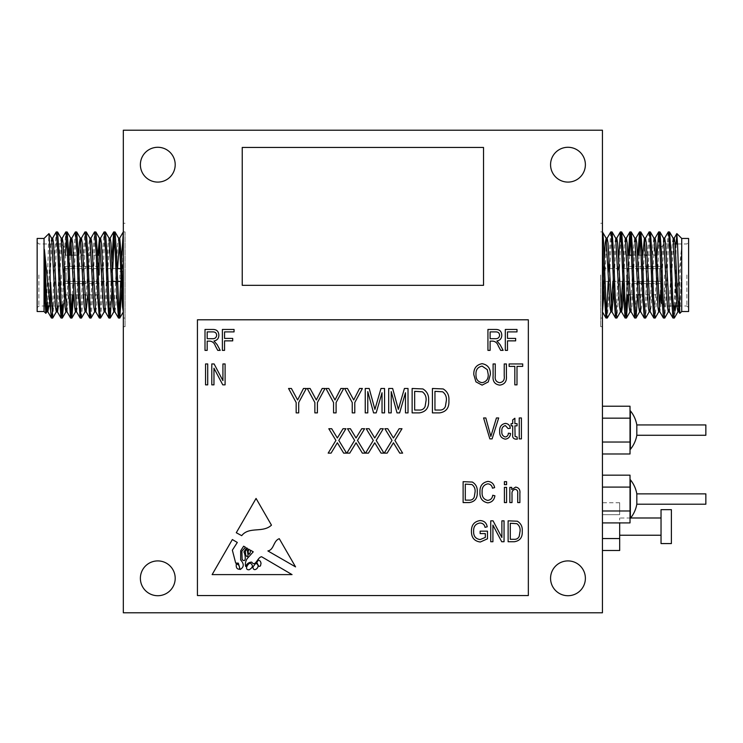 <?xml version="1.0" encoding="UTF-8"?>
<svg xmlns="http://www.w3.org/2000/svg" width="743" height="743" viewBox="0 0 743 743"><rect width="100%" height="100%" fill="white"/><g stroke="black" fill="none" stroke-linecap="round" stroke-linejoin="round"><path stroke-width="0.56" stroke-dasharray="3.71 2.79" d="M119.874 274.984L119.874 278.43L119.874 274.984M125.047 231.9L125.047 274.984L125.047 231.9L123.319 231.9L123.319 274.984L123.319 244.243L121.573 289.891M64.725 274.984L64.725 302.076M99.191 274.984L99.191 255.174M659.663 281.346L659.663 274.984L659.663 281.346L640.011 281.346L659.663 281.346L660.694 282.377L659.663 281.346M640.011 281.346L640.011 283.585L660.694 283.585L660.694 266.384L660.694 283.585L640.011 283.603L640.011 281.346L602.443 281.365L602.443 274.984L602.443 281.365M626.572 274.984L626.572 294.804L626.572 274.984M640.011 266.384L660.694 266.384L640.011 266.365L640.011 268.632L659.663 268.632L660.694 267.591L660.694 266.384L660.694 267.591L659.663 268.632L659.663 274.984L659.663 268.632L640.011 268.632L640.011 266.384L626.572 266.365M661.038 274.984L661.038 302.559M705.85 504.209L705.85 493.863M636.816 504.209L636.816 493.863M630.361 518.308L630.361 479.764M630.018 499.036L630.018 479.764L630.018 499.036M705.85 435.268L705.85 424.931M636.816 435.268L636.816 424.931M630.361 449.376L630.361 410.823M630.018 430.095L630.018 449.376L630.018 430.095M668.189 231.974L666.675 253.447L664.279 312.301L663.48 318.069M669.462 231.9L668.672 237.676L666.276 296.531L664.762 318.004M600.715 274.984L600.715 326.688L600.715 274.984M600.715 231.9L602.443 231.9L602.443 311.939M602.443 274.984L602.443 326.688L602.443 274.984M610.737 231.974L608.981 260.087M608.666 268.613L608.192 281.365M612.018 231.9L611.22 237.676L608.823 296.531L607.31 318.004M618.557 260.087L616.402 312.301L615.613 318.069M621.594 231.9L620.795 237.676L618.399 296.531L616.885 318.004M628.309 255.174L626.841 294.804M631.169 231.9L630.566 235.271M629.507 255.174L628.039 294.804M637.884 255.174L636.352 296.531L634.754 318.069M640.745 231.9L640.141 235.271M639.082 255.174L637.615 294.804M649.038 231.974L647.524 253.447L645.128 312.301L644.33 318.069M650.32 231.9L649.521 237.676L647.125 296.531L645.611 318.004M657.035 255.174L655.502 296.531L653.905 318.069M659.895 231.9L659.097 237.676L656.701 296.531L655.187 318.004M606.632 314.698L606.037 318.069M625.782 314.698L625.179 318.069M681.721 311.521L681.721 238.447M675.74 306.005L681.396 249.407L681.396 275.978L679.901 313.342M676.139 243.964L675.173 306.005M688.612 311.521L688.612 238.447M686.894 274.984L686.894 306.005L686.894 274.984M664.483 274.984L664.483 306.005L664.483 274.984M52.79 318.004L54.304 296.531L56.7 237.676L57.499 231.9M52.697 306.005L54.703 253.447L56.217 231.974M120.691 281.365L121.481 260.087M125.047 274.984L125.047 326.688L125.047 274.984M123.319 274.984L123.319 326.688L123.319 274.984M111.998 289.891L112.787 268.613M114.348 235.271L114.942 231.9M108.961 318.069L109.76 312.301L111.905 260.087M100.667 318.004L102.181 296.531L104.568 237.676L105.367 231.9M99.386 318.069L100.184 312.301L102.58 253.447L104.094 231.974M91.092 318.004L92.606 296.531L95.002 237.676L95.791 231.9M89.81 318.069L90.609 312.301L93.005 253.447L94.519 231.974M81.516 318.004L83.03 296.531L85.426 237.676L86.225 231.9M80.235 318.069L81.033 312.301L83.43 253.447L84.943 231.974M73.52 294.804L75.052 253.447L76.65 231.9M72.322 294.804L73.854 253.447L75.368 231.974M63.582 303.711L65.412 255.174M66.471 235.271L67.074 231.9M62.319 304.964L64.279 253.447L65.793 231.974M118.536 318.069L119.131 314.698M70.659 318.069L71.263 314.698M61.084 318.069L61.688 314.698M44.041 238.447L44.041 311.521M46.503 306.005L48.899 233.59M45.917 313.323L46.28 310.193M37.15 238.447L37.15 311.521M38.877 274.984L38.877 306.005L38.877 274.984M61.279 274.984L61.279 306.005L61.279 274.984M661.038 543.57L661.038 509.652M671.384 543.57L671.384 509.652M140.381 578.314A17.405 17.405 0 0 0 157.795 595.719A17.405 17.405 0 0 0 175.199 578.314A17.405 17.405 0 0 0 157.795 560.909A17.405 17.405 0 0 0 140.381 578.314M550.563 578.314A17.405 17.405 0 0 0 567.977 595.719A17.405 17.405 0 0 0 585.382 578.314A17.405 17.405 0 0 0 567.977 560.909A17.405 17.405 0 0 0 550.563 578.314M550.563 164.686A17.405 17.405 0 0 0 567.977 182.091A17.405 17.405 0 0 0 585.382 164.686A17.405 17.405 0 0 0 567.977 147.281A17.405 17.405 0 0 0 550.563 164.686M140.381 164.686A17.405 17.405 0 0 0 157.795 182.091A17.405 17.405 0 0 0 175.199 164.686A17.405 17.405 0 0 0 157.795 147.281A17.405 17.405 0 0 0 140.381 164.686M619.681 526.611L619.681 517.992L619.681 526.611M65.068 267.591L66.108 268.632L66.108 274.984L66.108 268.632L85.751 268.632L66.108 268.632L65.068 267.591L65.068 274.984L65.068 266.384L65.068 283.585L65.068 266.384L85.751 266.365L65.068 266.384L65.068 267.591M66.108 281.346L66.108 274.984L66.108 281.346L85.751 281.365L66.108 281.346L65.068 282.377L65.068 283.585L85.751 283.603L65.068 283.585L65.068 282.377L66.108 281.346M533.502 130.22L192.261 130.22M602.443 130.22L123.319 130.22L123.319 612.78L602.443 612.78L602.443 130.22M192.261 612.78L533.502 612.78M602.443 418.16L602.443 442.039L602.443 418.16L630.018 418.16L630.018 406.217M602.443 453.982L602.443 442.039L602.443 453.982M619.681 502.732L619.681 514.667L602.443 514.667L602.443 502.732L602.443 538.554L602.443 514.667L619.681 514.667L619.681 502.732L602.443 502.732M602.443 550.489L602.443 538.554L602.443 550.489M602.443 487.092L602.443 510.98L602.443 487.092L630.018 487.092L630.018 475.158M602.443 522.914L602.443 510.98L602.443 522.914M483.526 285.331L483.526 147.448L242.237 147.448L242.237 285.331L483.526 285.331M528.338 319.796L197.434 319.796L197.434 595.552L528.338 595.552L528.338 319.796M619.681 550.489L619.681 522.914M619.681 538.554L602.443 538.554M47.598 306.005L50.71 243.063L51.611 238.206M56.301 311.856L57.898 293.42L60.285 243.063L61.186 238.206M66.471 308.967L69.127 255.174M75.452 311.856L77.049 293.42L78.702 255.174M85.621 308.967L89.011 243.063L89.903 238.206M95.197 308.967L97.853 255.174M104.169 311.856L105.766 293.42L108.162 243.063L109.054 238.206M113.846 311.772L117.738 243.063L118.629 238.206M123.319 231.9L123.319 311.939M123.319 311.856L123.319 244.243M48.797 306.005L51.109 256.549L52.707 238.122M58.372 306.005L61.4 244.085M61.688 241.001L62.282 238.122M67.028 311.856L68.662 293.42L70.325 255.174M71.263 241.001L71.857 238.122M76.548 311.772L77.439 306.915L80.838 241.001M87.758 294.804L89.411 256.549L91.008 238.122M95.698 311.772L96.59 306.915L99.051 255.174M99.98 241.001L100.584 238.122M105.274 311.772L106.165 306.915L108.562 256.549L110.159 238.122M114.849 311.772L115.741 306.915L117.617 268.613M51.508 318.069L52.112 314.698M681.396 275.978L679.836 306.915L678.944 311.772M674.254 238.122L672.656 256.549L670.26 306.915L669.369 311.772M664.679 238.122L663.081 256.549L660.685 306.915L659.793 311.772M654.509 241.001L651.119 306.915L650.218 311.772M644.933 241.001L641.543 306.915L640.652 311.772M635.952 238.122L634.355 256.549L631.968 306.915L631.076 311.772M626.377 238.122L624.779 256.549L623.34 289.891M616.801 238.122L615.213 256.549L613.764 289.891M606.632 241.001L604.189 289.891M681.396 249.407L678.443 308.967M673.149 238.206L672.257 243.063L669.861 293.42L668.273 311.856M663.573 238.206L661.883 256.549L660.23 294.804M659.292 308.967L658.697 311.856M653.951 238.122L653.106 243.063L650.719 293.42L649.122 311.856M642.797 255.174L640.141 308.967M634.856 238.206L633.955 243.063L630.566 308.967M625.281 238.206L624.389 243.063L622.513 281.365M620.99 308.967L620.396 311.856M615.706 238.206L614.814 243.063L612.938 281.365M604.282 260.087L603.362 281.365M602.443 231.9L602.443 311.856M675.173 282.479L674.235 306.005M673.66 314.698L673.056 318.069M675.173 310.555L674.338 318.004M295.556 566.89L279.275 538.675C273.173 540.923 274.195 549.736 267.889 550.935L295.556 566.89M250.363 563.148C247.753 563.361 243.899 570.113 249.156 569.77C252.982 567.55 253.382 565.339 250.363 563.148M258.443 565.711A1.161 1.161 0 0 0 260.607 565.395L261.034 563.148L260.347 561.216L258.443 559.953L256.781 562.47L258.443 565.711M239.571 567.921C239.469 565.59 238.373 564.281 236.283 564.002C235.903 567.606 236.998 569.342 239.571 569.194L239.571 567.921M247.196 558.597C245.487 561.299 244.976 563.928 245.664 566.5C246.927 563.621 248.951 562.172 251.728 562.135C255.546 567.494 257.319 557.25 261.61 556.739L292.045 574.608L212.126 574.608L232.355 539.548L237.314 542.464L232.355 550.173L235.689 563.064L238.327 563.148L240.147 569.519C244.085 567.141 244.261 563.956 240.667 559.953L240.667 550.823L243.648 546.189L245.45 547.247L241.865 551.25L242.153 559.59C246.667 563.593 245.366 554.222 243.871 551.947L246.537 547.879L247.568 548.492L245.301 551.25L245.664 554.789C246.852 557.129 247.651 557.222 248.032 555.058L247.373 550.591L248.691 549.151L249.369 549.541C247.856 550.842 247.781 552.393 249.156 554.213C250.112 553.461 250.493 552.086 250.289 550.089L253.242 551.826L247.196 558.597M252.926 567.002C253.326 573.707 262.195 565.646 255.75 563.315L252.926 567.002M271.464 525.143C262.92 533.26 249.035 526.174 241.707 535.666L236.283 532.731L256.066 498.442L271.464 525.143M207.176 350.371L205.003 350.371L205.003 329.455L212.684 329.455C216.603 329.372 218.665 331.294 218.851 335.223C218.776 338.455 217.142 340.378 213.965 341L217.151 344.65L220.216 350.371L217.745 350.371L215.331 345.894C214.411 343.09 212.619 341.501 209.944 341.13L207.176 341.13L207.176 350.371M212.842 331.898L207.176 331.898L207.176 338.687L212.275 338.687C214.885 338.864 216.352 337.712 216.677 335.232C216.464 332.966 215.182 331.861 212.842 331.898M512.011 502.574L509.837 502.574L509.837 487.371L511.741 487.371L511.741 489.544L515.661 487.102C518.902 487.696 520.314 489.748 519.886 493.268L519.886 502.574L517.713 502.574L517.713 493.333C518.01 491.123 517.174 489.767 515.215 489.275C512.772 489.86 511.704 491.532 512.011 494.281L512.011 502.574M485.309 533.595L480.145 533.595L480.145 531.152L487.482 531.152L487.482 538.814L480.294 542.019C474.35 541.164 471.406 537.626 471.452 531.384C471.322 525.069 474.22 521.465 480.145 520.564C484.12 520.759 486.479 522.84 487.204 526.806L485.04 527.354C484.455 524.567 482.755 523.118 479.941 523.007C475.52 523.759 473.412 526.518 473.625 531.291C473.43 536.13 475.604 538.889 480.164 539.567L485.309 537.43L485.309 533.595M492.915 541.74L490.742 541.74L490.742 520.834L493.055 520.834L501.878 537.495L501.878 520.834L504.051 520.834L504.051 541.74L501.72 541.74L492.915 525.097L492.915 541.74M514.286 541.74L508.119 541.74L508.119 520.834L517.342 521.215C520.954 523.406 522.58 526.722 522.245 531.171C522.617 537.365 519.961 540.885 514.286 541.74M513.961 523.276L510.292 523.276L510.292 539.297L514.026 539.297C516.515 539.483 518.252 538.471 519.236 536.251L520.072 531.143C520.36 527.985 519.311 525.505 516.924 523.694L513.961 523.276M506.577 502.574L504.404 502.574L504.404 487.371L506.577 487.371L506.577 502.574M506.577 484.659L504.404 484.659L504.404 481.668L506.577 481.668L506.577 484.659M487.696 500.41C490.649 500.03 492.321 498.312 492.73 495.247L494.903 495.785C494.225 500.02 491.847 502.37 487.761 502.853C482.235 501.711 479.634 498.079 479.959 491.987C479.737 485.996 482.402 482.467 487.956 481.399C491.662 481.789 493.891 483.869 494.624 487.64L492.451 488.188C491.94 485.569 490.408 484.12 487.872 483.842C483.721 484.705 481.817 487.417 482.133 491.987C481.733 496.584 483.591 499.389 487.696 500.41M469.288 502.574L463.121 502.574L463.121 481.668L472.344 482.049C475.957 484.241 477.591 487.557 477.247 492.005C477.619 498.2 474.963 501.72 469.288 502.574M468.972 484.111L465.294 484.111L465.294 500.132L469.028 500.132C471.517 500.318 473.254 499.305 474.238 497.086L475.074 491.977C475.371 488.82 474.322 486.34 471.926 484.529L468.972 484.111M521.41 438.881L519.236 438.881L519.236 417.965L521.41 417.965L521.41 438.881M516.116 436.977L517.063 436.977L517.332 439.15L515.726 439.15C513.274 438.779 512.271 437.237 512.716 434.534L512.716 425.841L511.091 425.841L511.091 423.668L512.716 423.668L512.716 419.869L514.89 418.244L514.89 423.668L517.063 423.668L517.063 425.841L514.89 425.841L514.89 434.85L515.085 436.457L516.116 436.977M505.286 436.977C507.265 436.587 508.286 435.324 508.37 433.178L510.543 433.448C510.237 436.791 508.481 438.695 505.296 439.15C501.274 438.286 499.398 435.658 499.686 431.265C499.398 426.844 501.284 424.225 505.351 423.399C508.258 423.677 509.893 425.312 510.274 428.284L508.101 428.562L505.351 425.572C502.714 426.333 501.553 428.219 501.85 431.219C501.516 434.256 502.658 436.169 505.286 436.977M492.098 438.881L489.851 438.881L483.591 417.965L485.829 417.965L490.854 436.438L496.426 417.965L498.683 417.965L492.098 438.881M490.111 350.371L487.937 350.371L487.937 329.455L495.618 329.455C499.537 329.372 501.599 331.294 501.785 335.223C501.701 338.455 500.076 340.378 496.9 341L500.085 344.65L503.141 350.371L500.68 350.371L498.265 345.894C497.346 343.09 495.553 341.501 492.878 341.13L490.111 341.13L490.111 350.371M495.767 331.898L490.111 331.898L490.111 338.687L495.21 338.687C497.819 338.864 499.287 337.712 499.612 335.232C499.398 332.966 498.116 331.861 495.767 331.898M213.965 384.855L211.792 384.855L211.792 363.949L214.105 363.949L222.928 380.62L222.928 363.949L225.101 363.949L225.101 384.855L222.779 384.855L213.965 368.212L213.965 384.855M207.715 384.855L205.551 384.855L205.551 363.949L207.715 363.949L207.715 384.855M224.553 350.371L222.389 350.371L222.389 329.455L234.064 329.455L234.064 331.898L224.553 331.898L224.553 338.418L232.708 338.418L232.708 340.861L224.553 340.861L224.553 350.371M516.998 384.855L514.825 384.855L514.825 366.392L509.122 366.392L509.122 363.949L522.7 363.949L522.7 366.392L516.998 366.392L516.998 384.855M504.228 375.995L504.228 363.949L506.401 363.949L506.401 375.986C506.921 381.326 504.711 384.372 499.779 385.134C494.792 384.437 492.563 381.391 493.101 375.986L493.101 363.949L495.265 363.949L495.265 375.995C494.745 379.794 496.194 382.023 499.612 382.682C503.197 382.171 504.738 379.942 504.228 375.995M475.929 381.846L473.811 374.676C473.56 368.463 476.328 364.794 482.114 363.68C487.78 364.757 490.538 368.342 490.38 374.426L488.253 381.939L482.096 385.134L475.929 381.846M487.297 369.633L482.123 366.123C477.703 367.023 475.65 369.884 475.984 374.713C475.845 379.218 477.879 381.874 482.077 382.682C486.405 381.809 488.448 379.032 488.207 374.361L487.297 369.633M507.488 350.371L505.314 350.371L505.314 329.455L516.998 329.455L516.998 331.898L507.488 331.898L507.488 338.418L515.642 338.418L515.642 340.861L507.488 340.861L507.488 350.371M391.227 412.885L388.691 412.885L388.691 388.487L392.657 388.487L398.35 409.374L404.424 388.487L408.018 388.487L408.018 412.885L405.483 412.885L405.483 392.75L399.623 412.885L397.031 412.885L391.227 391.589L391.227 412.885M419.331 412.885L412.133 412.885L412.133 388.487L422.897 388.942C427.104 391.487 429.008 395.36 428.609 400.551C429.045 407.777 425.953 411.891 419.331 412.885M418.95 391.338L414.668 391.338L414.668 410.034L419.024 410.034C421.931 410.247 423.956 409.068 425.107 406.477L426.073 400.523C426.417 396.836 425.2 393.939 422.405 391.821L418.95 391.338M439.605 412.885L432.417 412.885L432.417 388.487L443.172 388.942C447.379 391.487 449.292 395.36 448.893 400.551C449.329 407.777 446.227 411.891 439.605 412.885M439.234 391.338L434.952 391.338L434.952 410.034L439.299 410.034C442.206 410.247 444.24 409.068 445.382 406.477L446.357 400.523C446.701 396.836 445.475 393.939 442.679 391.821L439.234 391.338M331.072 453.128L328.174 453.128L335.91 440.404L328.805 428.73L331.703 428.73L337.341 437.989L343.015 428.73L345.913 428.73L338.808 440.413L346.544 453.128L343.656 453.128L337.359 442.782L331.072 453.128M367.776 412.885L365.24 412.885L365.24 388.487L369.206 388.487L374.909 409.374L380.983 388.487L384.568 388.487L384.568 412.885L382.032 412.885L382.032 392.75L376.181 412.885L373.58 412.885L367.776 391.589L367.776 412.885M354.782 412.885L352.247 412.885L352.247 402.548L344.65 388.487L347.492 388.487L353.705 399.975L359.556 388.487L362.389 388.487L354.782 402.548L354.782 412.885M336.096 412.885L333.561 412.885L333.561 402.548L325.954 388.487L328.796 388.487L335.009 399.975L340.861 388.487L343.693 388.487L336.096 402.548L336.096 412.885M317.4 412.885L314.865 412.885L314.865 402.548L307.258 388.487L310.1 388.487L316.314 399.975L322.165 388.487L325.007 388.487L317.4 402.548L317.4 412.885M349.758 453.128L346.86 453.128L354.606 440.404L347.501 428.73L350.399 428.73L356.036 437.989L361.711 428.73L364.609 428.73L357.494 440.413L365.24 453.128L362.343 453.128L356.055 442.782L349.758 453.128M368.454 453.128L365.556 453.128L373.302 440.404L366.197 428.73L369.085 428.73L374.732 437.989L380.407 428.73L383.304 428.73L376.19 440.413L383.936 453.128L381.038 453.128L374.751 442.782L368.454 453.128M387.149 453.128L384.252 453.128L391.998 440.404L384.883 428.73L387.781 428.73L393.418 437.989L399.102 428.73L402 428.73L394.886 440.413L402.632 453.128L399.734 453.128L393.437 442.782L387.149 453.128M298.705 412.885L296.169 412.885L296.169 402.548L288.563 388.487L291.405 388.487L297.618 399.975L303.469 388.487L306.311 388.487L298.705 402.548L298.705 412.885M630.018 453.982L630.018 442.039L602.443 442.039M630.018 442.039L630.018 418.16M630.018 522.914L630.018 510.98L602.443 510.98M630.018 510.98L630.018 487.092M85.751 281.346L85.751 283.585L85.751 281.346L112.825 281.365M85.751 268.632L85.751 266.384L85.751 268.632M119.874 271.539L123.319 271.539M99.191 294.804L65.533 294.804M626.572 294.804L628.439 294.804M629.637 294.804L638.014 294.804M639.203 294.804L661.038 294.804M600.715 318.069L602.443 318.069M678.164 306.005L686.894 306.005L688.612 307.732M662.189 303.711L664.483 306.005L673.074 306.005M600.715 326.688L602.443 326.688M125.047 318.069L123.319 318.069M45.852 306.005L38.877 306.005L37.15 307.732M61.102 306.005L50.022 306.005M64.725 302.559L61.279 306.005M125.047 326.688L123.319 326.688M630.621 517.992L619.681 517.992M123.319 281.365L121.202 281.365M117.57 281.365L116.382 281.365M99.191 266.365L85.751 266.365M99.191 283.603L85.751 283.603M123.319 268.613L120.654 268.613M117.106 268.613L85.751 268.613M125.047 223.281L123.319 223.281M64.725 247.41L61.279 243.964L38.877 243.964L37.15 242.237M600.715 223.281L602.443 223.281M661.038 247.41L664.483 243.964L675.127 243.964M677.551 243.964L686.894 243.964L688.612 242.237M626.572 255.174L627.919 255.174M631.634 255.174L645.871 255.174M647.06 255.174L661.038 255.174M626.572 283.603L640.011 283.603M602.443 268.613L608.155 268.613M609.344 268.613L640.011 268.613M97.454 255.174L72.192 255.174M68.727 255.174L64.725 255.174M119.874 278.43L123.319 278.43"/><path stroke-width="1.11" d="M636.816 493.863L705.85 493.863L705.85 504.209L636.816 504.209L636.816 493.863A30.389 30.389 0 0 0 630.361 479.764L630.361 518.308A30.389 30.389 0 0 0 636.816 504.209M636.816 424.931L705.85 424.931L705.85 435.268L636.816 435.268L636.816 424.931A30.389 30.389 0 0 0 630.361 410.823L630.361 449.376A30.389 30.389 0 0 0 636.816 435.268M678.443 308.967L677.941 311.772L674.338 318.004L672.972 318.004L671.458 296.531L669.071 237.676L668.273 231.9L664.586 238.206M674.254 318.069L672.656 296.531L671.059 253.447L669.545 231.974L668.273 231.9M612.938 281.365L610.913 311.772L607.31 318.004L605.954 318.004L604.44 296.531L602.443 244.243M607.226 318.069L606.437 312.301L604.839 274.984C604.04 251.803 603.242 231.472 602.443 231.9L606.13 238.206L605.239 243.063L604.282 260.087M620.489 311.772L616.885 318.004L615.529 318.004L614.015 296.531L611.619 237.676L610.82 231.9L607.133 238.206L606.632 241.001M608.981 260.087L608.666 268.613M616.801 318.069L615.213 296.531L613.616 253.447L612.102 231.974L610.82 231.9M628.039 294.804L626.46 318.004L625.104 318.004L623.591 296.531L621.194 237.676L620.396 231.9L618.557 260.087M626.377 318.069L624.779 296.531L623.191 253.447L621.668 231.974L620.396 231.9M637.615 294.804L636.036 318.004L634.68 318.004L633.166 296.531L630.77 237.676L629.888 231.974L628.309 255.174M635.952 318.069L634.355 296.531L632.767 253.447L631.244 231.974L629.971 231.9M630.566 235.271L629.507 255.174M649.215 311.772L645.611 318.004L644.255 318.004L642.732 296.531L640.345 237.676L639.547 231.9L637.884 255.174M645.528 318.069L643.93 296.531L642.342 253.447L640.819 231.974L639.547 231.9M640.141 235.271L639.082 255.174M658.79 311.772L655.187 318.004L653.831 318.004L652.308 296.531L649.921 237.676L649.122 231.9L645.435 238.206L644.933 241.001M655.103 318.069L653.506 296.531L651.908 253.447L650.394 231.974L649.122 231.9M668.366 311.772L664.762 318.004L663.397 318.004L661.883 296.531L659.496 237.676L658.697 231.9L657.035 255.174M664.679 318.069L663.081 296.531L661.484 253.447L659.97 231.974L658.697 231.9M608.192 281.365L606.632 314.698M626.841 294.804L625.782 314.698M676.864 233.59L681.721 238.447L681.721 311.521L679.845 313.323L677.625 246.054L676.864 233.59L676.139 243.964M681.721 238.447L688.612 238.447L688.612 311.521L681.721 311.521M661.038 274.984L661.038 302.559L662.189 303.711M52.614 238.206L56.217 231.974L57.573 231.974L59.096 253.447L61.483 312.301L62.366 318.004L63.582 303.711M56.301 231.9L57.898 253.447L59.486 296.531L61.01 318.004L62.282 318.069M121.481 260.087L123.319 231.9M112.787 268.613L114.348 235.271M111.905 260.087L113.67 231.974L115.026 231.974L116.54 253.447L118.936 312.301L119.809 318.004L121.573 289.891M113.744 231.9L115.341 253.447L116.939 296.531L118.453 318.004L119.734 318.069M100.491 238.206L104.094 231.974L105.45 231.974L106.964 253.447L109.36 312.301L110.159 318.069L111.998 289.891M104.169 231.9L105.766 253.447L107.363 296.531L108.877 318.004L110.159 318.069M90.915 238.206L94.519 231.974L95.875 231.974L97.389 253.447L99.785 312.301L100.584 318.069L104.271 311.772M94.602 231.9L96.191 253.447L97.788 296.531L99.302 318.004L100.584 318.069M80.838 241.001L81.34 238.206L84.943 231.974L86.299 231.974L87.813 253.447L90.209 312.301L91.008 318.069L94.695 311.772L95.197 308.967M85.027 231.9L86.615 253.447L88.213 296.531L89.727 318.004L91.008 318.069M71.765 238.206L75.368 231.974L76.724 231.974L78.238 253.447L80.634 312.301L81.433 318.069L85.12 311.772L85.621 308.967M75.452 231.9L77.049 253.447L78.637 296.531L80.16 318.004L81.433 318.069M65.412 255.174L66.471 235.271M62.189 238.206L65.793 231.974L67.149 231.974L68.662 253.447L71.059 312.301L71.857 318.069L73.52 294.804M65.876 231.9L67.474 253.447L69.062 296.531L70.585 318.004L71.857 318.069M119.131 314.698L120.691 281.365M71.263 314.698L72.322 294.804M61.688 314.698L62.319 304.964M45.862 313.342L44.041 311.521L44.041 238.447L48.954 233.618L49.707 246.258L50.589 310.555L44.376 249.407L45.119 302.15L45.862 313.342L46.818 311.772L47.598 306.005M46.28 310.193L46.503 306.005M44.041 311.521L37.15 311.521L37.15 238.447L44.041 238.447M64.725 302.076L64.725 274.984M661.038 509.652L661.038 543.57L671.384 543.57L671.384 509.652L661.038 509.652M140.381 578.314A17.405 17.405 0 0 0 157.795 595.719A17.405 17.405 0 0 0 175.199 578.314A17.405 17.405 0 0 0 157.795 560.909A17.405 17.405 0 0 0 140.381 578.314M550.563 578.314A17.405 17.405 0 0 0 567.977 595.719A17.405 17.405 0 0 0 585.382 578.314A17.405 17.405 0 0 0 567.977 560.909A17.405 17.405 0 0 0 550.563 578.314M550.563 164.686A17.405 17.405 0 0 0 567.977 182.091A17.405 17.405 0 0 0 585.382 164.686A17.405 17.405 0 0 0 567.977 147.281A17.405 17.405 0 0 0 550.563 164.686M140.381 164.686A17.405 17.405 0 0 0 157.795 182.091A17.405 17.405 0 0 0 175.199 164.686A17.405 17.405 0 0 0 157.795 147.281A17.405 17.405 0 0 0 140.381 164.686M602.443 130.22L123.319 130.22L123.319 612.78L602.443 612.78L602.443 130.22M428.609 400.551C429.045 407.777 425.953 411.891 419.331 412.885L412.133 412.885L412.133 388.487L422.897 388.942C427.104 391.487 429.008 395.36 428.609 400.551M499.612 382.682C503.197 382.171 504.738 379.942 504.228 375.995L504.228 363.949L506.401 363.949L506.401 375.986C506.921 381.326 504.711 384.372 499.779 385.134C494.792 384.437 492.563 381.391 493.101 375.986L493.101 363.949L495.265 363.949L495.265 375.995C494.745 379.794 496.194 382.023 499.612 382.682M516.998 366.392L516.998 384.855L514.825 384.855L514.825 366.392L509.122 366.392L509.122 363.949L522.7 363.949L522.7 366.392L516.998 366.392M224.553 340.861L224.553 350.371L222.389 350.371L222.389 329.455L234.064 329.455L234.064 331.898L224.553 331.898L224.553 338.418L232.708 338.418L232.708 340.861L224.553 340.861M207.715 363.949L207.715 384.855L205.551 384.855L205.551 363.949L207.715 363.949M213.965 368.212L213.965 384.855L211.792 384.855L211.792 363.949L214.105 363.949L222.928 380.62L222.928 363.949L225.101 363.949L225.101 384.855L222.779 384.855L213.965 368.212M490.111 341.13L490.111 350.371L487.937 350.371L487.937 329.455L495.618 329.455C499.537 329.372 501.599 331.294 501.785 335.223C501.701 338.455 500.076 340.378 496.9 341L500.085 344.65L503.141 350.371L500.68 350.371L498.265 345.894C497.346 343.09 495.553 341.501 492.878 341.13L490.111 341.13M482.133 491.987C481.733 496.584 483.591 499.389 487.696 500.41C490.649 500.03 492.321 498.312 492.73 495.247L494.903 495.785C494.225 500.02 491.847 502.37 487.761 502.853C482.235 501.711 479.634 498.079 479.959 491.987C479.737 485.996 482.402 482.467 487.956 481.399C491.662 481.789 493.891 483.869 494.624 487.64L492.451 488.188C491.94 485.569 490.408 484.12 487.872 483.842C483.721 484.705 481.817 487.417 482.133 491.987M506.577 481.668L506.577 484.659L504.404 484.659L504.404 481.668L506.577 481.668M506.577 487.371L506.577 502.574L504.404 502.574L504.404 487.371L506.577 487.371M522.245 531.171C522.617 537.365 519.961 540.885 514.286 541.74L508.119 541.74L508.119 520.834L517.342 521.215C520.954 523.406 522.58 526.722 522.245 531.171M271.464 525.143L256.066 498.442L236.283 532.731L241.707 535.666C249.035 526.174 262.92 533.26 271.464 525.143M253.242 551.826L247.196 558.597C245.487 561.299 244.976 563.928 245.664 566.5C246.927 563.621 248.951 562.172 251.728 562.135C255.546 567.494 257.319 557.25 261.61 556.739L292.045 574.608L212.126 574.608L232.355 539.548L237.314 542.464L232.355 550.173L235.689 563.064L238.327 563.148L240.147 569.519C244.085 567.141 244.261 563.956 240.667 559.953L240.667 550.823L243.648 546.189L245.45 547.247L241.865 551.25L242.153 559.59C246.667 563.593 245.366 554.222 243.871 551.947L246.537 547.879L247.568 548.492L245.301 551.25L245.664 554.789C246.852 557.129 247.651 557.222 248.032 555.058L247.373 550.591L248.691 549.151L249.369 549.541C247.856 550.842 247.781 552.393 249.156 554.213C250.112 553.461 250.493 552.086 250.289 550.089L253.242 551.826M295.556 566.89L279.275 538.675C273.173 540.923 274.195 549.736 267.889 550.935L295.556 566.89M528.338 319.796L197.434 319.796L197.434 595.552L528.338 595.552L528.338 319.796M207.176 341.13L207.176 350.371L205.003 350.371L205.003 329.455L212.684 329.455C216.603 329.372 218.665 331.294 218.851 335.223C218.776 338.455 217.142 340.378 213.965 341L217.151 344.65L220.216 350.371L217.745 350.371L215.331 345.894C214.411 343.09 212.619 341.501 209.944 341.13L207.176 341.13M512.011 494.281L512.011 502.574L509.837 502.574L509.837 487.371L511.741 487.371L511.741 489.544L515.661 487.102C518.902 487.696 520.314 489.748 519.886 493.268L519.886 502.574L517.713 502.574L517.713 493.333C518.01 491.123 517.174 489.767 515.215 489.275C512.772 489.86 511.704 491.532 512.011 494.281M485.309 537.43L485.309 533.595L480.145 533.595L480.145 531.152L487.482 531.152L487.482 538.814L480.294 542.019C474.35 541.164 471.406 537.626 471.452 531.384C471.322 525.069 474.22 521.465 480.145 520.564C484.12 520.759 486.479 522.84 487.204 526.806L485.04 527.354C484.455 524.567 482.755 523.118 479.941 523.007C475.52 523.759 473.412 526.518 473.625 531.291C473.43 536.13 475.604 538.889 480.164 539.567L485.309 537.43M492.915 525.097L492.915 541.74L490.742 541.74L490.742 520.834L493.055 520.834L501.878 537.495L501.878 520.834L504.051 520.834L504.051 541.74L501.72 541.74L492.915 525.097M477.247 492.005C477.619 498.2 474.963 501.72 469.288 502.574L463.121 502.574L463.121 481.668L472.344 482.049C475.957 484.241 477.591 487.557 477.247 492.005M521.41 417.965L521.41 438.881L519.236 438.881L519.236 417.965L521.41 417.965M515.085 436.457L517.063 436.977L517.332 439.15L515.726 439.15C513.274 438.779 512.271 437.237 512.716 434.534L512.716 425.841L511.091 425.841L511.091 423.668L512.716 423.668L512.716 419.869L514.89 418.244L514.89 423.668L517.063 423.668L517.063 425.841L514.89 425.841L515.085 436.457M501.85 431.219C501.516 434.256 502.658 436.169 505.286 436.977C507.265 436.587 508.286 435.324 508.37 433.178L510.543 433.448C510.237 436.791 508.481 438.695 505.296 439.15C501.274 438.286 499.398 435.658 499.686 431.265C499.398 426.844 501.284 424.225 505.351 423.399C508.258 423.677 509.893 425.312 510.274 428.284L508.101 428.562L505.351 425.572C502.714 426.333 501.553 428.219 501.85 431.219M498.683 417.965L492.098 438.881L489.851 438.881L483.591 417.965L485.829 417.965L490.854 436.438L496.426 417.965L498.683 417.965M482.096 385.134L475.929 381.846L473.811 374.676C473.56 368.463 476.328 364.794 482.114 363.68C487.78 364.757 490.538 368.342 490.38 374.426L488.253 381.939L482.096 385.134M507.488 340.861L507.488 350.371L505.314 350.371L505.314 329.455L516.998 329.455L516.998 331.898L507.488 331.898L507.488 338.418L515.642 338.418L515.642 340.861L507.488 340.861M391.227 391.589L391.227 412.885L388.691 412.885L388.691 388.487L392.657 388.487L398.35 409.374L404.424 388.487L408.018 388.487L408.018 412.885L405.483 412.885L405.483 392.75L399.623 412.885L397.031 412.885L391.227 391.589M448.893 400.551C449.329 407.777 446.227 411.891 439.605 412.885L432.417 412.885L432.417 388.487L443.172 388.942C447.379 391.487 449.292 395.36 448.893 400.551M336.254 444.602L331.072 453.128L328.174 453.128L335.91 440.404L328.805 428.73L331.703 428.73L337.341 437.989L343.015 428.73L345.913 428.73L338.808 440.413L346.544 453.128L343.656 453.128L337.359 442.782L336.254 444.602M367.776 391.589L367.776 412.885L365.24 412.885L365.24 388.487L369.206 388.487L374.909 409.374L380.983 388.487L384.568 388.487L384.568 412.885L382.032 412.885L382.032 392.75L376.181 412.885L373.58 412.885L367.776 391.589M354.782 402.548L354.782 412.885L352.247 412.885L352.247 402.548L344.65 388.487L347.492 388.487L353.705 399.975L359.556 388.487L362.389 388.487L354.782 402.548M336.096 402.548L336.096 412.885L333.561 412.885L333.561 402.548L325.954 388.487L328.796 388.487L335.009 399.975L340.861 388.487L343.693 388.487L336.096 402.548M317.4 402.548L317.4 412.885L314.865 412.885L314.865 402.548L307.258 388.487L310.1 388.487L316.314 399.975L322.165 388.487L325.007 388.487L317.4 402.548M354.95 444.602L349.758 453.128L346.86 453.128L354.606 440.404L347.501 428.73L350.399 428.73L356.036 437.989L361.711 428.73L364.609 428.73L357.494 440.413L365.24 453.128L362.343 453.128L356.055 442.782L354.95 444.602M373.645 444.602L368.454 453.128L365.556 453.128L373.302 440.404L366.197 428.73L369.085 428.73L374.732 437.989L380.407 428.73L383.304 428.73L376.19 440.413L383.936 453.128L381.038 453.128L374.751 442.782L373.645 444.602M392.341 444.602L387.149 453.128L384.252 453.128L391.998 440.404L384.883 428.73L387.781 428.73L393.418 437.989L399.102 428.73L402 428.73L394.886 440.413L402.632 453.128L399.734 453.128L393.437 442.782L392.341 444.602M298.705 402.548L298.705 412.885L296.169 412.885L296.169 402.548L288.563 388.487L291.405 388.487L297.618 399.975L303.469 388.487L306.311 388.487L298.705 402.548M619.681 522.914L619.681 538.554L602.443 538.554M619.681 538.554L619.681 550.489L602.443 550.489M50.589 282.479L52.707 318.069L56.394 311.772M44.376 275.978L45.927 306.915L46.818 311.772M48.954 233.618L51.611 238.206L55.502 306.915L56.301 311.856L57.499 311.856L58.372 306.005M57.573 231.974L61.186 238.206L65.078 306.915L65.876 311.856L66.471 308.967M69.127 255.174L69.898 242.636L70.659 238.122L71.857 238.122L72.656 243.063L76.548 311.772L80.16 318.004M67.149 231.974L70.752 238.206L74.653 306.915L75.452 311.856L76.65 311.856M78.702 255.174L79.473 242.636L80.235 238.122L81.433 238.122L82.232 243.063L86.123 311.772L87.758 294.804M76.724 231.974L80.328 238.206L84.228 306.915L85.12 311.772M86.299 231.974L89.903 238.206L93.804 306.915L94.695 311.772M97.853 255.174L99.478 238.206L103.379 306.915L104.169 311.856L105.367 311.856M105.45 231.974L109.054 238.206L112.955 306.915L113.846 311.772L110.233 318.004M115.026 231.974L118.629 238.206L120.134 256.549L122.521 306.915L123.319 311.856M44.376 249.407L46.326 293.42L47.831 311.772L48.797 306.005M51.508 238.122L52.707 238.122L53.505 243.063L57.406 311.772L61.01 318.004M61.4 244.085L61.688 241.001M61.084 238.122L62.282 238.122L63.081 243.063L65.477 293.42L67.074 311.856L65.876 311.856M70.325 255.174L71.263 241.001M89.81 238.122L91.008 238.122L91.807 243.063L95.698 311.772L99.302 318.004M99.051 255.174L99.98 241.001M99.386 238.122L100.584 238.122L101.382 243.063L105.274 311.772L108.877 318.004M108.961 238.122L110.159 238.122L110.958 243.063L113.345 293.42L114.849 311.772L118.453 318.004M117.617 268.613L119.734 238.122L121.332 256.549L123.319 301.296M50.589 310.555L51.434 318.004L52.707 318.069M52.112 314.698L52.697 306.005M679.845 313.323L678.944 311.772L677.449 293.42L675.053 243.063L674.254 238.122L673.056 238.122M672.972 318.004L669.369 311.772L665.477 243.063L664.679 238.122L663.48 238.122M663.397 318.004L659.793 311.772L655.902 243.063L655.103 238.122L654.509 241.001M653.831 318.004L650.218 311.772L646.326 243.063L645.435 238.206M644.255 318.004L640.652 311.772L636.751 243.063L635.952 238.122L634.754 238.122M634.68 318.004L631.076 311.772L627.176 243.063L626.377 238.122L625.179 238.122M623.34 289.891L622.393 306.915L621.594 311.856L620.396 311.856L619.597 306.915L615.706 238.206L612.102 231.974M625.104 318.004L621.501 311.772L617.6 243.063L616.801 238.122L615.613 238.122M613.764 289.891L612.018 311.856L610.82 311.856L610.022 306.915L606.13 238.206M615.529 318.004L611.926 311.772L608.025 243.063L607.133 238.206M604.189 289.891L602.443 311.856M677.941 311.772L677.049 306.915L673.149 238.206L669.545 231.974M669.462 311.856L668.273 311.856L667.474 306.915L663.573 238.206L659.97 231.974M660.23 294.804L659.292 308.967M659.895 311.856L658.697 311.856L657.899 306.915L655.502 256.549L653.905 238.122L655.103 238.122M650.32 311.856L649.122 311.856L648.323 306.915L644.422 238.206L642.797 255.174M640.141 308.967L639.547 311.856L638.748 306.915L634.856 238.206L631.244 231.974M630.566 308.967L629.971 311.856L629.172 306.915L625.281 238.206L621.668 231.974M622.513 281.365L620.99 308.967M603.362 281.365L602.443 301.296M675.173 306.005L675.173 310.555L675.74 306.005M674.235 306.005L673.66 314.698M483.526 285.331L483.526 147.448L242.237 147.448L242.237 285.331L483.526 285.331M250.363 563.148C247.753 563.361 243.899 570.113 249.156 569.77C252.982 567.55 253.382 565.339 250.363 563.148M258.443 565.711A1.161 1.161 0 0 0 260.607 565.395L261.034 563.148L260.347 561.216L258.443 559.953L256.781 562.47L258.443 565.711M239.571 567.921C239.469 565.59 238.373 564.281 236.283 564.002C235.903 567.606 236.998 569.342 239.571 569.194L239.571 567.921M252.926 567.002C253.326 573.707 262.195 565.646 255.75 563.315L252.926 567.002M207.176 331.898L207.176 338.687L212.275 338.687C214.885 338.864 216.352 337.712 216.677 335.232C216.464 332.966 215.182 331.861 212.842 331.898L207.176 331.898M510.292 523.276L510.292 539.297L514.026 539.297C516.515 539.483 518.252 538.471 519.236 536.251L520.072 531.143C520.36 527.985 519.311 525.505 516.924 523.694L510.292 523.276M465.294 484.111L465.294 500.132L469.028 500.132C471.517 500.318 473.254 499.305 474.238 497.086L475.074 491.977C475.371 488.82 474.322 486.34 471.926 484.529L465.294 484.111M490.111 331.898L490.111 338.687L495.21 338.687C497.819 338.864 499.287 337.712 499.612 335.232C499.398 332.966 498.116 331.861 495.767 331.898L490.111 331.898M482.123 366.123C477.703 367.023 475.65 369.884 475.984 374.713C475.845 379.218 477.879 381.874 482.077 382.682C486.405 381.809 488.448 379.032 488.207 374.361L487.297 369.633L482.123 366.123M414.668 391.338L414.668 410.034L419.024 410.034C421.931 410.247 423.956 409.068 425.107 406.477L426.073 400.523C426.417 396.836 425.2 393.939 422.405 391.821L414.668 391.338M434.952 391.338L434.952 410.034L439.299 410.034C442.206 410.247 444.24 409.068 445.382 406.477L446.357 400.523C446.701 396.836 445.475 393.939 442.679 391.821L434.952 391.338M602.443 418.16L630.018 418.16L630.018 406.217L602.443 406.217M630.018 418.16L630.018 442.039L602.443 442.039M630.018 442.039L630.018 453.982L602.443 453.982M602.443 487.092L630.018 487.092L630.018 475.158L602.443 475.158M630.018 487.092L630.018 510.98L602.443 510.98M630.018 510.98L630.018 522.914L602.443 522.914M99.191 274.984L99.191 255.174L97.454 255.174M65.533 294.804L64.725 294.804M628.439 294.804L629.637 294.804M638.014 294.804L639.203 294.804M673.074 306.005L678.164 306.005M50.022 306.005L45.852 306.005M661.038 517.992L630.621 517.992M121.202 281.365L117.57 281.365M116.382 281.365L112.825 281.365M120.654 268.613L117.106 268.613M661.038 535.229L619.681 535.229M119.809 318.004L123.319 311.939M95.875 231.974L99.478 238.206M71.941 318.004L75.545 311.772M62.366 318.004L65.969 311.772M46.725 311.856L47.923 311.856M85.027 311.856L86.225 311.856M94.602 311.856L95.791 311.856M113.744 311.856L114.942 311.856M118.536 238.122L119.734 238.122M47.831 311.772L51.434 318.004M66.972 311.772L70.585 318.004M86.123 311.772L89.727 318.004M110.066 238.206L113.67 231.974M119.642 238.206L123.245 231.974M675.127 243.964L677.551 243.964M679.037 311.856L677.848 311.856M645.528 238.122L644.33 238.122M640.745 311.856L639.547 311.856M631.169 311.856L629.971 311.856M607.226 238.122L606.037 238.122M605.954 318.004L602.443 311.939M620.312 231.974L616.709 238.206M629.888 231.974L626.284 238.206M639.463 231.974L635.859 238.206M658.614 231.974L655.01 238.206M676.817 233.618L674.161 238.206M653.998 238.206L650.394 231.974M644.422 238.206L640.819 231.974M639.639 311.772L636.036 318.004M630.064 311.772L626.46 318.004M627.919 255.174L631.634 255.174M645.871 255.174L647.06 255.174M608.155 268.613L609.344 268.613M72.192 255.174L68.727 255.174"/></g></svg>
